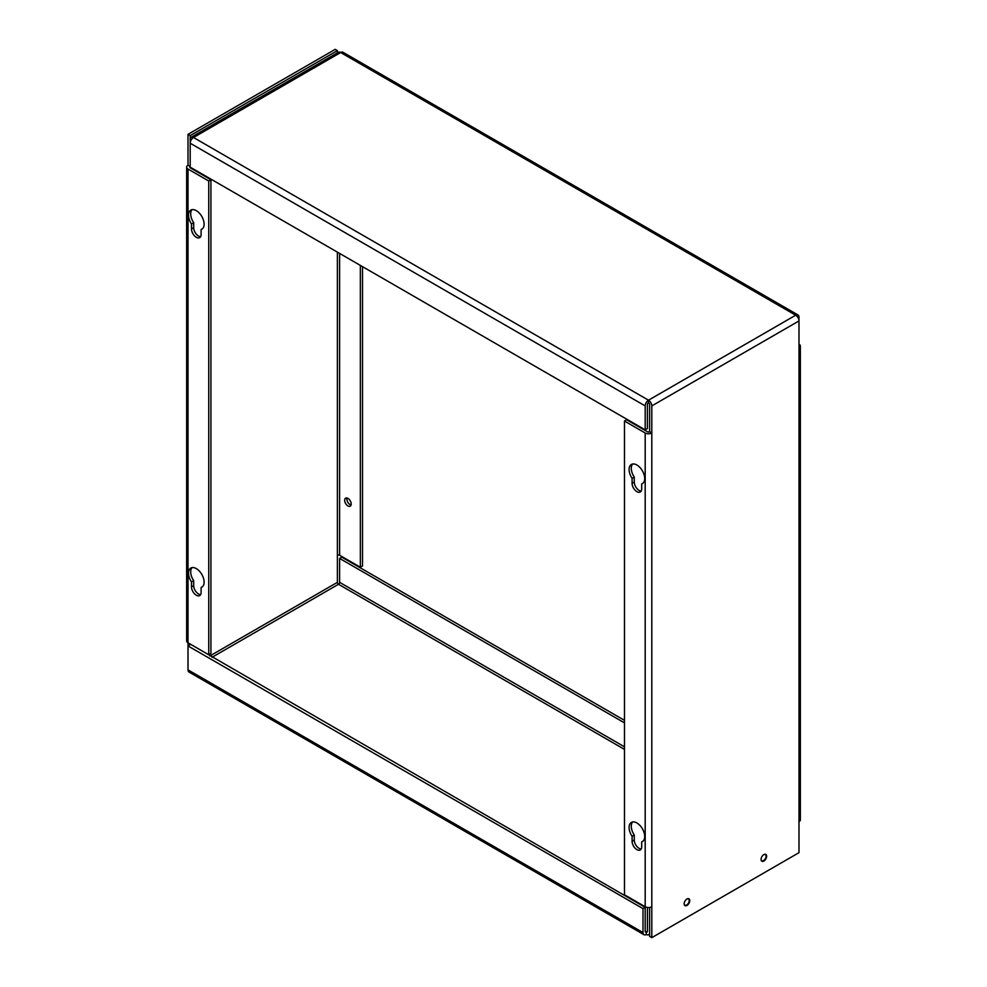 <?xml version="1.0" encoding="UTF-8"?>
<svg xmlns="http://www.w3.org/2000/svg" width="987" height="987" viewBox="0 0 987 987"><rect width="100%" height="100%" fill="white"/><g stroke="black" fill="none" stroke-linecap="round" stroke-linejoin="round"><path stroke-width="1.48" d="M645.19 931.296A1.579 0.913 120 0 0 645.523 932.024A1.579 0.913 120 0 0 646.312 931.95L645.19 931.296L645.19 907.374L190.195 644.055M337.381 252.141L337.381 582.355A1.579 0.913 -120 0 0 338.504 584.279L212.045 657.293M190.195 167.161L645.19 429.851L645.19 405.916A4.676 2.702 -60 0 1 648.496 400.191L648.496 402.721A1.579 0.913 -120 0 1 649.619 404.645L649.619 431.738A1.579 0.913 0 0 1 647.386 431.738L626.659 419.771L624.475 421.03L624.475 894.79L645.19 906.745A4.676 2.702 0 0 0 651.802 906.745L651.802 937.65L649.619 936.379L649.619 907.46L649.619 932.567A4.676 2.702 60 0 1 648.644 934.701A4.676 2.702 60 0 1 646.312 934.479A4.676 2.702 -60 0 1 643.968 934.701A4.676 2.702 -60 0 1 643.006 932.567L643.006 908.632L188.011 645.942L188.011 642.796L208.738 654.763L210.922 653.493L210.922 179.745L208.738 181.016L188.011 169.048A4.676 2.702 180 0 1 186.642 167.136A4.676 2.702 180 0 1 188.011 165.224L190.195 166.495A1.579 0.913 0 0 0 189.738 167.136A1.579 0.913 0 0 0 190.195 167.778L190.195 139.414A4.676 2.702 60 0 1 191.17 137.267A4.676 2.702 60 0 1 193.501 137.501A4.676 2.702 120 0 0 190.195 143.226L190.195 135.589L337.381 50.621L337.381 52.854M188.011 165.224L188.011 134.331L190.195 135.589M337.381 555.262A1.579 0.913 180 0 1 339.614 555.262L360.341 567.229L362.525 565.97L362.525 266.65M188.011 134.331L335.198 49.35L337.381 50.621M210.922 179.745L190.195 167.778M200.62 594.63A6.798 3.923 60 0 1 193.699 585.649L193.699 580.677A11.042 6.378 60 0 1 191.996 567.611M200.62 236.67A6.798 3.923 60 0 1 193.699 227.701L193.699 222.717A11.042 6.378 60 0 1 191.996 209.663M360.341 265.392L360.341 567.229M344.648 500.273A4.627 2.665 -120 0 0 346.671 504.925A4.627 2.665 -120 0 0 350.237 506.171A4.627 2.665 -120 0 0 350.237 500.828A4.627 2.665 -120 0 0 345.61 498.164A4.627 2.665 -120 0 0 344.648 500.273M186.642 167.136L186.642 640.884A4.676 2.702 0 0 0 188.011 642.796L188.011 169.048M208.738 654.763L208.738 181.016M202.458 586.722L201.114 587.499L201.114 592.471A6.798 3.923 60 0 1 199.707 595.58A6.798 3.923 60 0 1 194.476 593.755A6.798 3.923 60 0 1 191.503 586.92L191.503 581.948L193.699 580.677M191.503 581.948A11.042 6.378 60 0 1 190.799 568.056A11.042 6.378 60 0 1 201.829 574.434A11.042 6.378 60 0 1 201.829 587.179A11.042 6.378 60 0 1 201.114 587.499M202.458 228.762L201.114 229.539L201.114 234.511A6.798 3.923 60 0 1 199.707 237.62A6.798 3.923 60 0 1 194.476 235.807A6.798 3.923 60 0 1 191.503 228.959L191.503 223.987L193.699 222.717M191.503 223.987A11.042 6.378 60 0 1 190.799 210.095A11.042 6.378 60 0 1 201.829 216.474A11.042 6.378 60 0 1 201.829 229.218A11.042 6.378 60 0 1 201.114 229.539M646.312 931.95A1.579 0.913 -120 0 0 647.102 932.024A1.579 0.913 -120 0 0 647.423 931.296L646.312 931.95L646.312 934.479M624.475 720.35L341.81 557.149L339.614 558.42L339.614 582.355A1.579 0.913 -60 0 1 338.504 584.279L624.475 749.38M346.98 498.003A4.627 2.665 -120 0 0 346.844 499.015A4.627 2.665 -120 0 0 351.051 505.06M190.195 644.684L188.011 645.942L188.011 669.877A4.676 2.702 120 0 0 188.973 672.024L643.968 934.701M647.423 907.472L647.423 931.296M339.614 558.42L624.475 722.879M643.006 908.632L645.19 907.374M763.716 854.693A3.566 2.06 -60 0 1 765.357 854.582A3.566 2.06 -60 0 1 765.912 857.432A3.566 2.06 -60 0 1 763.58 860.578A3.566 2.06 -60 0 1 761.804 860.75A3.566 2.06 -60 0 1 761.063 859.27M686.816 899.083A3.566 2.06 -60 0 1 688.457 898.984A3.566 2.06 -60 0 1 689.012 901.834A3.566 2.06 -60 0 1 686.681 904.968A3.566 2.06 -60 0 1 684.904 905.153A3.566 2.06 -60 0 1 684.164 903.673M649.619 431.738L651.802 432.997A4.676 2.702 180 0 1 645.19 432.997L624.475 421.03M798.989 344.204A4.676 2.702 180 0 1 800.358 346.116A4.676 2.702 180 0 1 798.989 348.029L798.989 320.935A4.676 2.702 -120 0 0 795.682 315.211L648.496 400.191A4.676 2.702 60 0 1 651.802 405.916L651.802 906.745M800.358 346.116L800.358 819.864A4.676 2.702 0 0 1 798.989 821.776L798.989 852.669L651.802 937.65M763.852 854.606A3.948 2.27 -60 0 1 765.826 854.409A3.948 2.27 -60 0 1 765.826 858.961A3.948 2.27 -60 0 1 761.878 861.232A3.948 2.27 -60 0 1 761.273 858.073A3.948 2.27 -60 0 1 763.852 854.606M686.952 898.997A3.948 2.27 -60 0 1 688.926 898.812A3.948 2.27 -60 0 1 688.926 903.364A3.948 2.27 -60 0 1 684.978 905.634A3.948 2.27 -60 0 1 684.373 902.476A3.948 2.27 -60 0 1 686.952 898.997M641.205 848.993A6.798 3.923 60 0 1 634.271 840.023L634.271 835.039A11.042 6.378 60 0 1 632.581 821.986M641.205 491.045A6.798 3.923 60 0 1 634.271 482.063L634.271 477.079A11.042 6.378 60 0 1 632.581 464.026M643.043 841.084L641.698 841.862L641.698 846.834A6.798 3.923 60 0 1 640.292 849.943A6.798 3.923 60 0 1 635.048 848.129A6.798 3.923 60 0 1 632.087 841.282L632.087 836.31L634.271 835.039M632.087 836.31A11.042 6.378 60 0 1 631.372 822.418A11.042 6.378 60 0 1 642.414 828.796A11.042 6.378 60 0 1 642.414 841.541A11.042 6.378 60 0 1 641.698 841.862M643.043 483.124L641.698 483.901L641.698 488.873A6.798 3.923 60 0 1 640.292 491.982A6.798 3.923 60 0 1 635.048 490.169A6.798 3.923 60 0 1 632.087 483.322L632.087 478.35L634.271 477.079M632.087 478.35A11.042 6.378 60 0 1 631.372 464.47A11.042 6.378 60 0 1 642.414 470.836A11.042 6.378 60 0 1 642.414 483.581A11.042 6.378 60 0 1 641.698 483.901M648.496 402.721A1.579 0.913 120 0 0 647.386 404.645L647.386 428.58L645.19 429.851M648.496 400.191L193.501 137.501L340.688 52.521L795.682 315.211A4.676 2.702 -60 0 1 798.027 314.976L343.032 52.299A4.676 2.702 120 0 0 340.688 52.521A4.676 2.702 -120 0 0 338.356 52.299L191.17 137.267M798.027 314.976A4.676 2.702 -60 0 1 798.989 317.123L798.989 320.935L651.802 405.916M337.381 582.355L209.812 656.01M339.614 253.425L339.614 555.262M193.699 585.649L191.503 586.92M193.699 227.701L191.503 228.959M339.614 582.355L624.475 746.814M643.006 932.567L188.011 669.877M798.989 821.776L798.989 348.029M645.19 432.997L645.19 906.745M634.271 840.023L632.087 841.282M634.271 482.063L632.087 483.322M190.195 143.226L645.19 405.916M649.619 934.146L648.644 934.701"/></g></svg>
